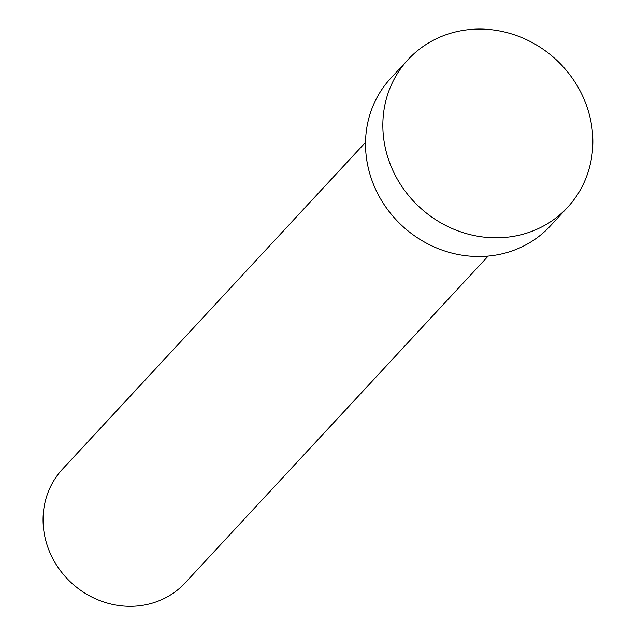 <?xml version="1.0" encoding="UTF-8"?>
<svg xmlns="http://www.w3.org/2000/svg" width="636" height="636" viewBox="0 0 636 636"><rect width="100%" height="100%" fill="white"/><g stroke="black" fill="none" stroke-linecap="round" stroke-linejoin="round"><path stroke-width="0.95" d="M488.17 256.085L185.156 582.878A83.626 77.314 -137.2 0 1 49.584 551.786A83.626 77.314 -137.2 0 1 62.503 469.161L365.525 142.361M567.566 207.352L550.235 226.05A108.716 100.512 -137.2 0 1 374 185.625A108.716 100.512 -137.2 0 1 390.79 78.212L408.129 59.514A108.716 100.512 -137.2 0 1 584.365 99.939A108.716 100.512 -137.2 0 1 567.566 207.352A108.716 100.512 -137.2 0 1 391.331 166.934A108.716 100.512 -137.2 0 1 408.129 59.514"/></g></svg>
